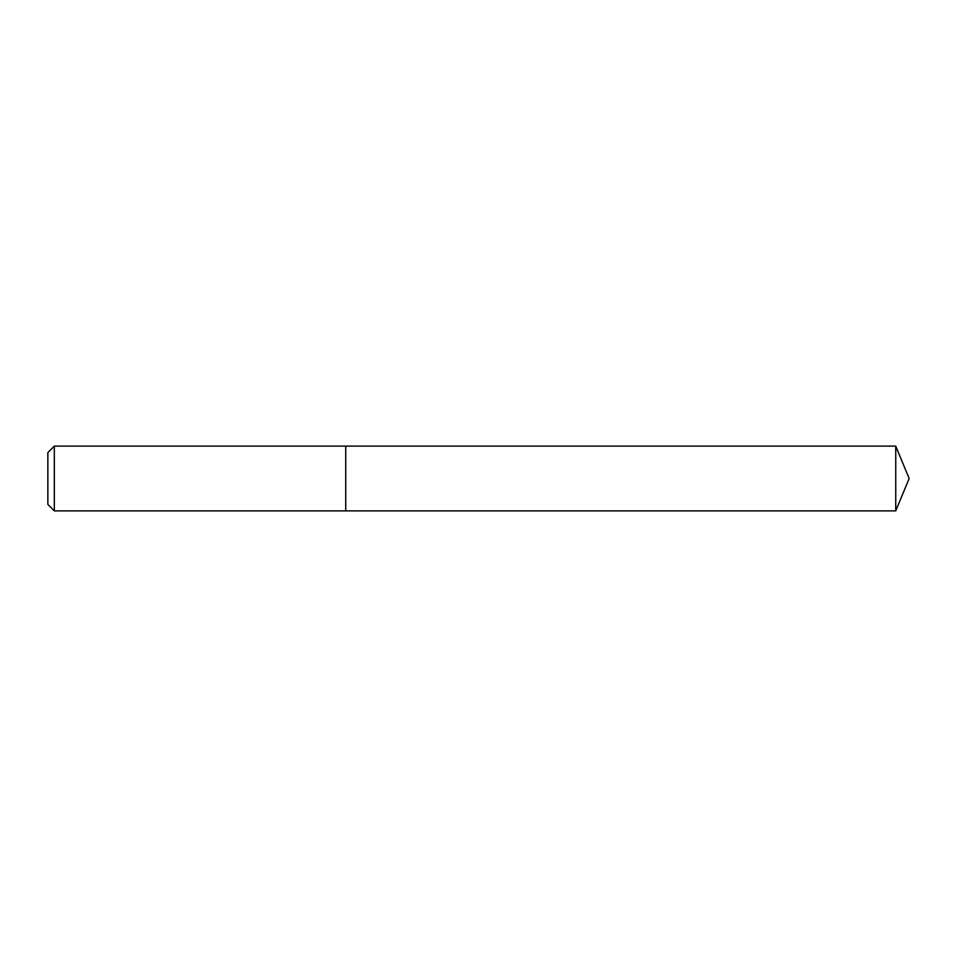 <?xml version="1.0" encoding="UTF-8"?>
<svg xmlns="http://www.w3.org/2000/svg" width="957" height="957" viewBox="0 0 957 957"><rect width="100%" height="100%" fill="white"/><g stroke="black" fill="none" stroke-linecap="round" stroke-linejoin="round"><path stroke-width="1.44" d="M54.322 446.118L54.322 510.882L345.74 510.882L345.74 446.118L54.322 446.118L47.85 452.601L47.85 504.399L54.322 510.882M345.74 446.118L345.74 510.882L895.74 510.882L895.74 446.118L345.74 446.118M895.74 446.118L909.15 478.5L895.74 510.882"/></g></svg>

